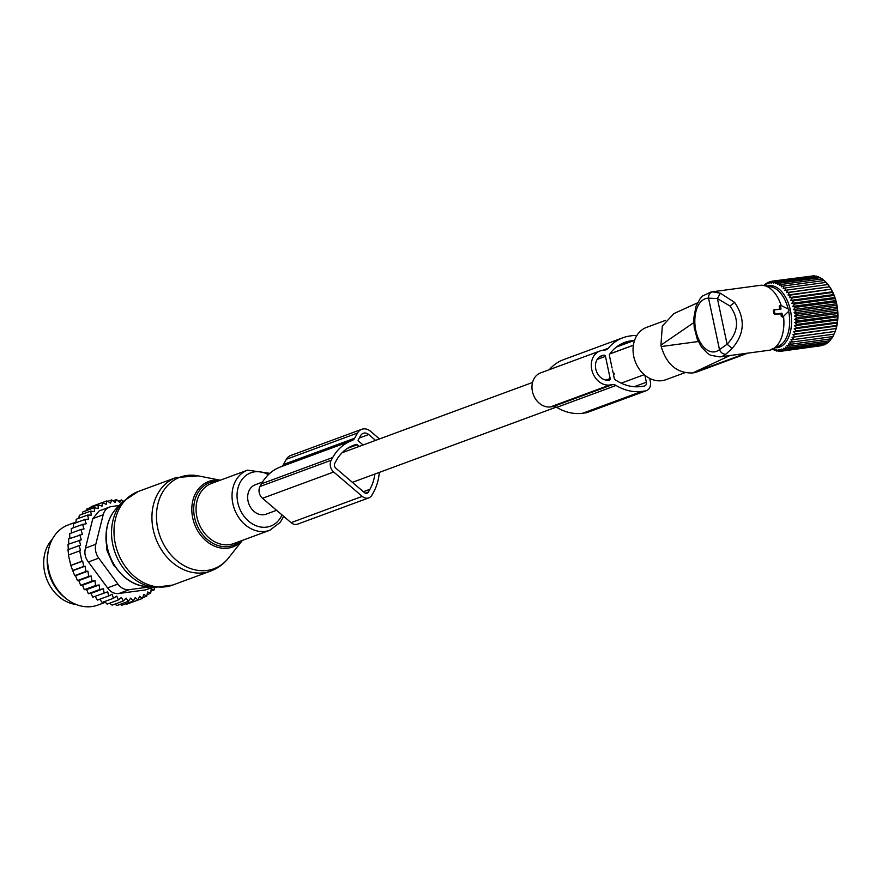 <?xml version="1.0" encoding="UTF-8"?>
<svg xmlns="http://www.w3.org/2000/svg" width="882" height="882" viewBox="0 0 882 882"><rect width="100%" height="100%" fill="white"/><g stroke="black" fill="none" stroke-linecap="round" stroke-linejoin="round"><path stroke-width="1.32" d="M262.505 482.101L255.262 484.769A15.667 12.624 69.7 0 0 248.404 502.52A15.667 12.624 69.7 0 0 263.927 514.713A15.667 12.624 69.7 0 0 266.11 514.173L276.595 510.303M636.606 335.921A8.544 6.891 69.7 0 0 633.485 335.513L630.145 335.954A51.685 41.663 69.7 0 0 622.946 337.74A51.685 41.663 69.7 0 0 608.161 348.313A7.122 5.744 69.7 0 1 606.121 349.768A7.122 5.744 69.7 0 1 605.129 350.011L602.417 350.375A17.805 14.355 69.7 0 0 599.936 350.992A17.805 14.355 69.7 0 0 592.142 371.157A17.805 14.355 69.7 0 0 609.782 385.015L612.494 384.651A7.122 5.744 69.7 0 1 616.055 385.467A51.685 41.663 69.7 0 0 641.931 391.376L645.26 390.935A8.544 6.891 69.7 0 0 646.451 390.638A8.544 6.891 69.7 0 0 650.376 381.697L649.67 378.378M599.936 350.992L540.6 372.888A17.805 14.355 69.7 0 0 532.816 393.052A17.805 14.355 69.7 0 0 550.445 406.911L609.782 385.015M622.946 337.74L563.609 359.635A51.685 41.663 69.7 0 0 549.265 369.69M646.451 390.638L587.114 412.522A8.544 6.891 69.7 0 1 585.924 412.82L582.594 413.272A51.685 41.663 69.7 0 1 556.729 407.363A7.122 5.744 69.7 0 0 553.157 406.547L550.445 406.911M612.505 370.043L613.089 372.81L614.456 373.703L613.53 374.894L614.291 378.488A1.422 1.147 69.7 0 0 614.941 379.503A46.702 37.639 69.7 0 0 640.894 386.525L644.235 386.084A3.561 2.867 69.7 0 0 644.731 385.963A3.561 2.867 69.7 0 0 646.363 382.237L644.874 375.225M612.064 367.97L609.385 355.369A1.422 1.147 69.7 0 1 609.572 354.233A46.702 37.639 69.7 0 1 624.665 342.425A46.702 37.639 69.7 0 1 631.181 340.805L634.511 340.364A3.561 2.867 69.7 0 1 634.566 340.353M604.027 355.148L603.453 355.226A12.822 10.33 69.7 0 0 601.667 355.667A12.822 10.33 69.7 0 0 596.056 370.186A12.822 10.33 69.7 0 0 608.756 380.164L609.33 380.087A1.422 1.147 69.7 0 0 610.179 378.554L605.471 356.383A1.422 1.147 69.7 0 0 604.027 355.148L599.595 356.78M107.417 548.858A5.7 4.586 69.7 0 0 108.012 551.173M52.192 539.431A37.386 30.131 69.7 0 0 46.503 578.493A37.386 30.131 69.7 0 0 76.205 604.49M114.803 604.148L117.03 605.515L128.309 601.359L130.734 598.106L133.193 601.05L121.914 605.206L119.787 604.236M109.677 603.178L112.069 605.162L123.348 600.995L126.093 598.084L128.309 601.359M104.649 601.524L107.097 604.126L118.375 599.969L116.744 596.144L113.458 598.283L102.169 602.439L99.798 599.22M95.201 596.408L97.373 600.113L108.651 595.956L107.725 591.789L92.753 597.191L107.725 591.789M72.776 570.709L70.825 565.516L82.699 561.139L83.691 566.42L85.047 566.189L72.776 570.709L74.661 575.626L75.532 575.692L77.418 580.588L78.796 580.588L80.648 585.295L82.511 585.24L84.308 589.705L86.645 589.573L88.376 593.707L90.967 593.388L92.753 597.191M220.246 480.227L198.218 475.861L176.124 477.537A49.855 40.175 69.7 0 0 151.947 515.838A49.855 40.175 69.7 0 0 210.633 571.073L172.707 585.064A49.855 40.175 69.7 0 1 114.01 529.828A49.855 40.175 69.7 0 1 138.187 491.528L122.995 501.516A49.127 39.591 69.7 0 0 111.551 531.085A49.127 39.591 69.7 0 0 154.659 587.346L145.563 586.442A44.839 36.129 69.7 0 1 106.226 535.098A44.839 36.129 69.7 0 1 116.667 508.109L122.995 501.516L121.54 499.951L119.709 502.52L116.578 499.587L115.079 502.497L111.694 499.896L110.537 503.115L106.954 500.888L106.171 504.35L102.411 502.52L102.014 506.191L98.145 504.802L98.145 508.616L94.198 507.679L94.594 511.604L90.626 511.13L91.43 515.099L87.472 515.099L88.674 519.057L84.782 519.542L86.171 523.798L82.588 524.382L84.022 528.991L80.946 529.498L82.379 534.371L68.576 538.957L68.807 544.073M80.946 529.498L69.667 533.665L69.843 538.494M82.588 524.382L71.31 528.55L71.409 533.015M84.782 519.542L73.504 523.699L73.504 527.734M75.984 522.783L76.194 519.255L87.472 515.099M78.785 518.307L79.347 515.286L90.626 511.13M82.092 514.272L82.919 511.847L94.198 507.679M154.328 587.313L154.262 589.815L150.965 591.039M133.193 601.05L135.266 597.5L137.934 600.058L139.643 596.265L142.476 598.426L143.788 594.413L146.743 596.144L147.658 591.987L150.69 593.266L151.208 589L154.262 589.815M150.69 593.266L147.085 594.589M146.743 596.144L142.741 597.621M142.476 598.426L131.142 602.571M137.934 600.058L126.655 604.225L125.608 603.85M70.825 565.516L68.41 555.043L79.689 550.875L81.894 561.272L70.615 565.439M68.62 555.12L67.969 549.718L79.248 545.561L80.494 550.743L79.689 550.875M68.344 549.85L68.013 544.37L81.243 539.872L79.854 534.801M98.145 504.802L86.866 508.958L85.863 511.075M102.411 502.52L91.133 506.687L90.614 507.58M106.954 500.888L102.455 502.542M111.694 499.896L107.725 501.362M116.578 499.587L113.006 500.91M121.54 499.951L118.265 501.163M83.691 566.42L72.401 570.577M82.699 561.139L81.894 561.272M79.248 545.561L80.615 545.33L79.292 540.203M109.644 507.029A14.244 11.477 -110.3 0 0 103.161 514.801L95.807 544.293L85.466 548.108L92.819 518.616L99.192 510.887L109.644 507.029A14.244 11.477 -110.3 0 1 111.628 506.533L119.147 505.518M152.906 587.169L145.453 589.915L118.96 593.487C114.318 593.983 110.515 592.12 107.549 587.886L88.409 561.966C85.124 557.722 84.143 553.102 85.466 548.108M95.807 544.293A14.244 11.477 69.7 0 0 98.751 558.152L117.89 584.071A14.244 11.477 69.7 0 0 129.301 589.661L150.006 586.883M66.834 599.154L65.158 597.875A39.855 32.116 -110.3 0 1 48.102 551.636L48.543 549.574A42.733 34.442 69.7 0 0 66.834 599.154A42.733 34.442 69.7 0 0 97.869 605.085L105.145 602.395M115.586 567.324L115.145 566.95A7.122 5.744 69.7 0 1 112.995 564.039L107.472 551.691A7.122 5.744 69.7 0 1 106.711 548.108L106.733 545.44M145.453 589.915L153.413 587.214M75.863 522.111L68.289 524.911A42.733 34.442 69.7 0 0 48.642 549.133A42.733 34.442 69.7 0 0 48.543 549.574M85.047 566.189L85.94 571.459L74.661 575.626M104.032 593.035L103.492 588.768L99.666 589.54L99.17 584.953L95.587 585.538L94.991 580.632L91.926 581.139L91.221 576.001L88.707 576.42L87.891 571.128L85.94 571.459M113.458 598.283L112.168 594.259L108.651 595.956M123.348 600.995L121.407 597.423L118.375 599.969M87.891 571.128L75.532 575.692M88.707 576.42L77.418 580.588M91.221 576.001L78.796 580.588M91.926 581.139L80.648 585.295M94.991 580.632L82.511 585.24M95.587 585.538L84.308 589.705M99.17 584.953L86.645 589.573M99.666 589.54L88.376 593.707M103.492 588.768L90.967 593.388M351.598 440.713L280.807 466.832A51.63 41.608 69.7 0 0 280.597 466.909L351.808 440.636A51.63 41.608 69.7 0 1 352.006 440.57A7.122 5.744 69.7 0 0 352.028 440.559A7.122 5.744 69.7 0 0 354.663 438.222L357.552 433.018A11.4 9.184 69.7 0 1 361.763 429.291A11.4 9.184 69.7 0 1 370.528 431.276L379.503 438.938M280.917 466.798A7.122 5.744 69.7 0 0 283.464 464.494L286.352 459.29L357.552 433.018M361.763 429.291L290.564 455.564A11.4 9.184 69.7 0 0 286.352 459.29M280.597 466.909A51.63 41.608 69.7 0 0 261.513 483.788L260.014 486.511A8.544 6.891 69.7 0 0 262.505 498.275L291.06 522.651A8.544 6.891 69.7 0 0 297.631 524.129L368.83 497.867A8.544 6.891 69.7 0 0 371.995 495.067L373.494 492.343A51.63 41.608 69.7 0 0 379.293 472.41M351.808 440.636A51.63 41.608 69.7 0 0 332.723 457.526L331.213 460.25A8.544 6.891 69.7 0 0 333.705 472.002L362.259 496.379A8.544 6.891 69.7 0 0 368.83 497.867M347.541 448.31L357.199 444.748A1.422 1.147 69.7 0 0 356.185 444.473A46.647 37.595 69.7 0 0 353.528 445.322A46.647 37.595 69.7 0 0 336.285 460.569L334.774 463.293A3.561 2.867 69.7 0 0 335.822 468.188L364.365 492.564A3.561 2.867 69.7 0 0 367.11 493.181A3.561 2.867 69.7 0 0 368.422 492.024L369.933 489.301A46.647 37.595 69.7 0 0 374.872 474.042M357.199 444.748L359.172 446.435M375.567 440.383L368.72 434.539A7.122 5.744 69.7 0 0 363.241 433.305A7.122 5.744 69.7 0 0 360.606 435.631L358.191 439.986A0.717 0.573 69.7 0 0 358.401 440.967L363.108 444.98M780.923 305.525A0.717 0.573 -110.3 0 0 780.46 306.297L781.033 309.02L774.727 309.869A0.717 0.573 -110.3 0 0 774.297 310.629L774.892 313.408A0.717 0.573 -110.3 0 0 775.609 314.025L781.926 313.176L782.499 315.888A0.717 0.573 -110.3 0 0 783.492 316.373L788.618 311.368A1.422 1.147 -110.3 0 0 788.111 308.965L781.187 305.58A0.717 0.573 -110.3 0 0 780.923 305.525L779.776 305.58M781.209 305.591A32.755 19.084 -97.7 0 0 777.218 296.661A32.755 19.084 -97.7 0 0 763.845 285.481A32.755 19.084 -97.7 0 0 760.13 285.36L711.09 291.964L702.612 295.966L700.253 298.458L696.008 306.263L693.759 318.303L694.2 327.431L697.298 339.239L701.609 347.232L707.618 353.473L710.583 355.27L719.822 356.901A32.755 19.084 -97.7 0 0 725.886 354.178A5.7 4.366 -129 0 1 719.492 349.625L727.099 344.2L732.093 348.467L725.886 354.178M788.166 308.998A30.374 17.695 -97.7 0 0 783.47 297.234A30.374 17.695 -97.7 0 0 771.066 286.87L763.845 285.481M712.645 291.865L720.351 293.232L717.408 298.568L727.099 344.2C738.576 332.073 739.557 319.35 730.031 306.021L717.408 298.568L708.544 298.149A27.066 15.766 -97.7 0 0 695.468 313.749A27.066 15.766 -97.7 0 0 700.352 342.536A27.066 15.766 -97.7 0 0 719.492 349.625L708.544 298.149A5.7 4.619 90.3 0 1 712.645 291.865A32.755 19.084 -97.7 0 0 711.09 291.964M732.093 348.467C744.706 333.969 745.555 318.611 734.629 302.394L720.351 293.232M719.822 356.901L768.872 350.297A32.755 19.084 -97.7 0 0 772.423 349.206L779.015 345.953A30.374 17.695 -97.7 0 0 788.673 311.302M747.903 353.12L697.155 371.84A31.333 25.258 -110.3 0 1 692.789 372.921L729.932 355.534M693.77 322.636L660.916 345.149L662.327 325.998L673.98 313.551M698.301 341.521L661.213 346.538L660.916 345.149M661.213 346.538C666.594 364.509 677.023 373.318 692.502 372.965M684.972 372.667L665.899 379.701A27.893 22.48 -110.3 0 1 650.53 378.797A27.893 22.48 -110.3 0 1 633.144 352.172A27.893 22.48 -110.3 0 1 646.594 327.365L665.48 320.398M772.423 349.206A32.755 19.084 -97.7 0 0 783.547 316.318M780.46 306.297L779.203 306.693L779.776 305.591M781.926 313.176L780.923 313.772L781.243 316.296L782.532 317.112L783.437 316.418M779.203 306.693L779.931 309.097L773.834 309.913L773.282 310.96L773.878 313.727L774.826 314.587L780.923 313.772M781.033 309.02L779.931 309.097M812.543 275.967L771.948 281.193L771.695 283.089L773.977 281.16L773.635 283.21L776.028 281.457L775.587 283.651L778.078 282.086L777.527 284.412L780.118 283.056L779.445 285.481L782.114 284.335L781.32 286.848L784.054 285.922L783.139 288.502L785.928 287.808L784.87 290.421L787.703 289.957L786.501 292.592L789.368 292.372L788.023 294.985L790.911 295.007L789.423 297.598L792.301 297.851L790.68 300.387L793.546 300.872L833.81 295.448L832.564 292.438L792.301 297.851M814.968 276.209L814.24 275.735L773.977 281.16M817.327 276.805L816.291 276.033L776.028 281.457M819.621 277.731L818.342 276.672L778.078 282.086M822.575 279.682L820.381 277.632L780.118 283.056M824.438 281.049L822.377 278.91L782.114 284.335M826.258 282.692L824.317 280.509L784.054 285.922M827.989 284.61L826.191 282.383L785.928 287.808M786.501 292.592L829.62 286.782L827.966 284.544L787.703 289.957M829.62 286.782L789.368 292.372M788.023 294.985L831.153 289.186L829.631 286.948M831.153 289.186L790.911 295.007M789.423 297.598L832.542 291.788L831.164 289.594M832.542 291.788L832.564 292.438M834.989 331.952A33.273 19.382 -97.7 0 0 835.078 331.731A33.273 19.382 -97.7 0 0 833.997 294.941A33.273 19.382 -97.7 0 0 828.882 285.757L827.966 284.544M767.053 286.099A31.278 18.224 82.3 0 1 787.88 301.964A31.278 18.224 82.3 0 1 775.355 347.762M763.911 285.492L764.44 284.677L764.429 285.768L766.193 283.32L766.138 284.632L768.035 282.284L767.924 283.806L769.964 281.567L769.788 283.287L771.948 281.193M765.289 284.555L764.44 284.677M767.318 283.166L766.193 283.32M769.49 282.086L768.035 282.284M771.816 281.325L769.964 281.567M790.68 300.387L833.799 294.577M772.29 349.261L772.202 348.445L774.506 350.397L774.142 349.206L776.557 351.025L776.094 349.658L778.608 351.323L778.034 349.779L780.636 351.29L779.942 349.581L782.632 350.915L781.805 349.063L784.55 350.198L783.591 348.236L786.402 349.162L785.3 347.1L788.144 347.806L786.909 345.667L789.776 346.152L788.398 343.947L791.286 344.2L789.765 341.973L792.642 341.984L790.978 339.746L793.844 339.526L792.047 337.299L794.88 336.836L792.94 334.642L795.729 333.947L793.668 331.819L796.402 330.893L794.208 328.843L796.876 327.696L794.561 325.756L797.152 324.389L794.737 322.569L797.229 321.004L794.704 319.328L797.096 317.564L794.495 316.054L796.777 314.124L794.087 312.79L796.248 310.696L793.491 309.56L795.531 307.322L792.731 306.396L794.627 304.036L791.782 303.331L834.901 297.521L833.81 295.448M834.901 297.521L834.89 298.623L794.627 304.036M792.731 306.396L835.849 300.586L834.89 298.623M835.849 300.586L835.794 301.909L795.531 307.322M793.491 309.56L836.621 303.761L835.794 301.909M836.621 303.761L836.511 305.282L796.248 310.696M794.087 312.79L837.205 306.991L836.511 305.282M837.205 306.991L837.029 308.7L796.777 314.124M794.495 316.054L837.613 310.255L837.029 308.7M837.613 310.255L837.36 312.151L797.096 317.564M794.704 319.328L837.823 313.529L837.36 312.151M837.823 313.529L837.481 315.58L797.229 321.004M794.737 322.569L837.856 316.77L837.481 315.58M837.856 316.77L837.415 318.964L797.152 324.389M794.561 325.756L837.691 319.945L837.415 318.964M837.691 319.945L837.139 322.272L796.876 327.696M794.208 328.843L837.327 323.044L837.139 322.272M837.327 323.044L836.665 325.48L796.402 330.893M793.668 331.819L836.786 326.02L836.665 325.48M836.786 326.02L835.993 328.534L795.729 333.947M792.94 334.642L835.993 328.534M836.059 328.843L835.144 331.423L794.88 336.836M792.047 337.299L835.144 331.423M793.844 339.526L834.107 334.102L835.078 331.731M834.107 333.936L832.906 336.571L792.642 341.984M832.884 336.163L831.55 338.787L791.286 344.2M831.528 338.148L830.039 340.728L789.776 346.152M829.422 340.816L828.407 342.392L788.144 347.806M827.559 342.503L826.654 343.748L786.402 349.162M825.53 343.892L824.813 344.785L784.55 350.198M823.358 344.972L782.632 350.915M821.032 345.744L780.636 351.29M791.782 303.331L793.546 300.872M780.305 351.102L778.608 351.323M777.891 350.849L776.557 351.025M775.532 350.253L774.506 350.397M773.238 349.327L772.478 349.426M602.638 350.352L608.161 348.313M553.157 406.547L612.494 384.651M556.729 407.363L616.055 385.467M582.594 413.272L641.931 391.376M585.924 412.82L645.26 390.935M634.202 386.713L646.363 382.237M618.668 345.424L631.181 340.805M616.386 347.045L634.511 340.364M609.837 353.869L633.386 345.182M600.014 356.493L603.453 355.226M597.169 359.437L605.471 356.383M605.978 380.098L610.179 378.554M198.218 475.861A48.808 39.337 69.7 0 0 156.478 514.658A48.808 39.337 69.7 0 0 182.795 564.899A48.808 39.337 69.7 0 0 228.515 557.997C223.73 564.028 217.777 568.383 210.633 571.073M242.352 540.39A34.894 28.125 -110.3 0 1 209.938 543.742A34.894 28.125 -110.3 0 1 191.824 508.252A34.894 28.125 -110.3 0 1 220.169 480.26M217.931 481.087A33.527 27.022 69.7 0 0 193.72 508.197A33.527 27.022 69.7 0 0 209.74 541.361A33.527 27.022 69.7 0 0 240.113 541.217M269.87 473.325L247.577 470.139L211.614 483.413A32.05 25.832 69.7 0 0 196.08 508.032A32.05 25.832 69.7 0 0 233.807 543.544L269.771 530.28L280.289 522.298L283.64 516.312M247.577 470.139A32.05 25.832 69.7 0 0 232.043 494.769A32.05 25.832 69.7 0 0 269.771 530.28M268.393 474.692A28.433 22.91 69.7 0 0 237.06 494.637A28.433 22.91 69.7 0 0 255.041 525.297A28.433 22.91 69.7 0 0 281.997 514.912M103.161 514.801L92.819 518.616M129.301 589.661L118.96 593.487M98.751 558.152L88.409 561.966M117.89 584.071L107.549 587.886M283.464 464.494L354.663 438.222M261.513 483.788L332.723 457.526M260.014 486.511L331.213 460.25M262.505 498.275L333.705 472.002M291.06 522.651L362.259 496.379M365.346 493.159L368.422 492.024M363.373 491.715L369.933 489.301M350.959 446.402L356.185 444.473M359.283 438.023L368.72 434.539M745.654 353.417L692.789 372.921M734.629 302.394L730.031 306.021M783.392 316.451L782.61 317.046M782.499 315.888L781.243 316.296M775.609 314.025L774.826 314.587M774.892 313.408L773.878 313.727M774.297 310.629L773.282 310.96M774.727 309.869L773.834 309.913M644.224 374.674L621.193 383.163M556.288 407.109L352.392 482.333M633.375 345.27L609.749 353.991M532.541 382.468L342.117 452.731M242.429 540.368L228.515 557.997M172.707 585.064L154.659 587.346M116.667 508.109C109.996 515.275 106.457 524.371 106.027 535.385C104.737 559.662 124.075 584.953 145.563 586.442M138.187 491.528L176.124 477.537M697.453 302.879L673.76 313.661"/></g></svg>

